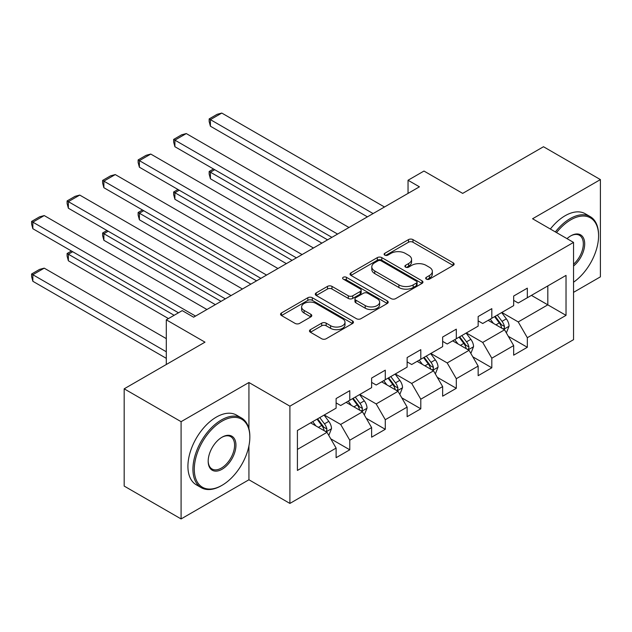 <?xml version="1.0" encoding="UTF-8"?>
<svg xmlns="http://www.w3.org/2000/svg" width="632" height="632" viewBox="0 0 632 632"><rect width="100%" height="100%" fill="white"/><g stroke="black" fill="none" stroke-linecap="round" stroke-linejoin="round"><path stroke-width="0.95" d="M426.324 279.123A2.212 1.28 0 0 0 429.452 279.123L453.191 265.416A3.16 1.825 0 0 0 454.116 264.121A3.16 1.825 0 0 0 453.191 262.833L412.973 239.615A3.16 1.825 0 0 0 408.501 239.615L384.762 253.321A2.212 1.28 0 0 0 384.114 254.222A2.212 1.28 0 0 0 384.762 255.123A2.212 1.28 0 0 0 387.89 255.123L390.963 253.353A10.112 5.838 0 0 1 405.262 253.353L408.612 255.288A10.112 5.838 0 0 1 411.574 259.412A10.112 5.838 0 0 1 408.612 263.544L405.539 265.314A2.212 1.28 0 0 0 404.891 266.222A2.212 1.28 0 0 0 405.539 267.123A2.212 1.28 0 0 0 408.667 267.123L411.74 265.345A10.112 5.838 0 0 1 426.039 265.345L429.397 267.281A10.112 5.838 0 0 1 432.351 271.412A10.112 5.838 0 0 1 429.397 275.536L426.324 277.314A2.212 1.28 0 0 0 425.676 278.214A2.212 1.28 0 0 0 426.324 279.123L426.324 277.314M310.407 329.659A3.16 1.825 0 0 0 309.483 330.947A3.16 1.825 0 0 0 310.407 332.235L321.696 338.752A3.16 1.825 0 0 0 326.159 338.752L352.53 323.529A3.16 1.825 0 0 0 353.454 322.241A3.16 1.825 0 0 0 352.53 320.945L312.311 297.727A3.16 1.825 0 0 0 307.839 297.727L281.477 312.951A3.16 1.825 0 0 0 280.545 314.238A3.16 1.825 0 0 0 281.477 315.534L295.105 323.402A3.16 1.825 0 0 0 299.576 323.402L310.857 316.885A3.16 1.825 0 0 0 311.781 315.597A3.16 1.825 0 0 0 310.857 314.302L304.095 310.407A8.453 4.882 0 0 1 301.622 306.954A8.453 4.882 0 0 1 306.844 302.444A8.453 4.882 0 0 1 316.055 303.502L342.528 318.789A8.453 4.882 0 0 1 345.009 322.241A8.453 4.882 0 0 1 339.787 326.744A8.453 4.882 0 0 1 330.576 325.693L326.159 323.142A3.16 1.825 0 0 0 321.696 323.142L310.407 329.659L310.407 332.235M573.54 292.355L600.4 276.848L600.4 179.591L543.488 146.735L462.679 193.392L423.977 171.051L408.043 180.246L419.427 186.819L193.613 317.193L182.229 310.62L166.295 319.824L166.295 364.506M248.929 428.678L248.929 382.51L181.092 421.678L124.18 388.822L204.989 342.165L166.295 319.824M248.929 382.51L289.898 406.171L573.54 242.412L573.54 339.668L289.898 503.428L289.898 406.171M600.4 179.591L532.563 218.759L573.54 242.412M391.184 298.628A3.16 1.825 0 0 0 395.656 298.628L422.018 283.413A3.16 1.825 0 0 0 422.942 282.117A3.16 1.825 0 0 0 422.018 280.829L381.799 257.611A3.16 1.825 0 0 0 377.328 257.611L350.965 272.834A3.16 1.825 0 0 0 350.041 274.122A3.16 1.825 0 0 0 350.965 275.41L391.184 298.628M344.14 279.597A2.212 1.28 0 0 1 346.383 279.913L346.383 277.282L387.274 300.887A3.16 1.825 0 0 1 388.198 302.183A3.16 1.825 0 0 1 387.274 303.471L360.912 318.694A3.16 1.825 0 0 1 356.44 318.694L316.221 295.468L316.221 292.893A3.16 1.825 0 0 0 315.297 294.18A3.16 1.825 0 0 0 316.221 295.468M316.221 292.893L327.502 286.375A3.16 1.825 0 0 1 331.974 286.375L348.287 295.792A3.16 1.825 0 0 0 352.751 295.792L360.24 291.471A3.16 1.825 0 0 0 361.164 290.183A3.16 1.825 0 0 0 360.24 288.895L343.255 279.091A2.212 1.28 0 0 1 342.607 278.183A2.212 1.28 0 0 1 343.974 277.006A2.212 1.28 0 0 1 346.383 277.282M181.092 421.678L181.092 518.935L124.18 486.079L124.18 388.822M330.765 438.829L349.773 449.802L349.773 440.212L371.624 427.595L371.624 437.186L385.283 429.302L385.283 419.711L407.134 407.095L407.134 416.686L420.793 408.801L420.793 399.203L442.645 386.587L442.645 396.185L456.304 388.301L456.304 378.702L478.155 366.086L478.155 375.685L491.815 367.792L491.815 358.202L513.666 345.586L513.666 355.176L527.325 347.292L527.325 337.701L566.027 315.36L566.027 275.402L547.818 285.917L547.818 304.845L566.027 315.36M349.773 449.802L336.113 457.694L336.113 448.096L297.411 470.437L297.411 430.487L336.113 408.146L336.113 398.547L349.773 390.663L349.773 400.253L371.624 387.637L371.624 378.047L385.283 370.162L385.283 379.753L407.134 367.137L407.134 357.546L420.793 349.654L420.793 359.252L442.645 346.636L442.645 337.038L456.304 329.154L456.304 338.752L478.155 326.136L478.155 316.537L491.815 308.653L491.815 318.244L513.666 305.627L513.666 296.037L527.325 288.153L527.325 297.743L566.027 275.402M346.131 402.363L362.515 411.819L340.664 424.443L324.271 414.979M336.113 402.884L340.664 405.515L349.773 400.253M340.664 424.443L349.773 440.212M362.515 411.819L371.624 427.595M381.641 381.854L398.026 391.319L376.174 403.935L359.79 394.471M371.624 382.384L376.174 385.014L385.283 379.753M376.174 403.935L385.283 419.711M398.026 391.319L407.134 407.095M417.152 361.354L433.544 370.818L411.685 383.434L395.3 373.97M407.134 361.883L411.685 364.506L420.793 359.252M411.685 383.434L420.793 399.203M433.544 370.818L442.645 386.587M452.662 340.853L469.055 350.318L447.203 362.934L430.811 353.47M442.645 341.375L447.203 344.005L456.304 338.752M447.203 362.934L456.304 378.702M469.055 350.318L478.155 366.086M488.173 320.353L504.565 329.809L482.714 342.433L466.321 332.969M478.155 320.874L482.714 323.505L491.815 318.244M482.714 342.433L491.815 358.202M504.565 329.809L513.666 345.586M531.425 295.381L547.818 304.845L518.224 321.925L501.832 312.461M513.666 300.374L518.224 303.005L527.325 297.743M518.224 321.925L527.325 337.701M181.092 518.935L248.929 479.767L289.898 503.428M408.043 180.246L408.043 193.392M297.411 449.407L327.005 432.328L310.612 422.863M327.005 432.328L336.113 448.096M508.318 336.319L527.325 347.292M472.807 356.819L491.815 367.792M437.297 377.32L456.304 388.301M401.786 397.828L420.793 408.801M366.276 418.329L385.283 429.302M248.929 479.767L248.929 445.86M427.208 279.431L429.397 278.167A10.112 5.838 0 0 0 432.351 274.043L432.351 271.412M411.574 259.412L411.574 262.043A10.112 5.838 0 0 1 408.612 266.175L406.423 267.431M453.144 265.44L412.973 242.238A3.16 1.825 0 0 0 408.501 242.238L385.646 255.439M421.978 283.436L381.799 260.234A3.16 1.825 0 0 0 377.328 260.234L351.005 275.433M416.433 283.025A2.212 1.28 0 0 0 417.081 282.117A2.212 1.28 0 0 0 416.433 281.216L381.128 260.834A2.212 1.28 0 0 0 377.999 260.834L374.76 262.707A10.112 5.838 0 0 0 371.798 266.83A10.112 5.838 0 0 0 374.76 270.962L398.895 284.89A10.112 5.838 0 0 0 413.194 284.89L416.433 283.025L416.433 285.648A2.212 1.28 0 0 0 417.081 284.748L417.081 282.117M371.798 266.83L371.798 269.461A10.112 5.838 0 0 0 374.76 273.593L374.76 270.962M416.433 285.648L413.194 287.521A10.112 5.838 0 0 1 398.895 287.521L374.76 273.593M316.261 295.492L327.502 289.006L327.502 286.375M361.164 290.183L361.164 292.813A3.16 1.825 0 0 1 360.24 294.101L352.751 298.423A3.16 1.825 0 0 1 348.287 298.423L331.974 289.006A3.16 1.825 0 0 0 327.502 289.006M346.383 279.913L387.234 303.494M365.209 305.564A8.453 4.882 0 0 0 374.421 306.623A8.453 4.882 0 0 0 379.642 302.112A8.453 4.882 0 0 0 377.162 298.667L367.832 293.28A3.16 1.825 0 0 0 363.368 293.28L355.879 297.601A3.16 1.825 0 0 0 354.955 298.889A3.16 1.825 0 0 0 355.879 300.176L365.209 305.564L365.209 308.195A8.453 4.882 0 0 0 374.421 309.253A8.453 4.882 0 0 0 379.642 304.743L379.642 302.112M354.955 298.889L354.955 301.519A3.16 1.825 0 0 0 355.879 302.807L355.879 300.176M365.209 308.195L355.879 302.807M345.009 322.241L345.009 324.864A8.453 4.882 0 0 1 339.787 329.375A8.453 4.882 0 0 1 330.576 328.316L326.159 325.772A3.16 1.825 0 0 0 321.696 325.772L310.454 332.258M301.622 306.954L301.622 309.577A8.453 4.882 0 0 0 304.095 313.03L304.095 310.407M310.818 316.909L304.095 313.03M352.49 323.552L312.311 300.358A3.16 1.825 0 0 0 307.839 300.358L281.517 315.558M506.366 332.93L509.068 326.104A8.532 4.922 -120 0 0 506.351 318.844L501.65 312.571M493.458 323.402L490.266 319.144M327.574 239.852L210.409 172.204L210.409 178.777L321.885 243.138M503.246 329.051L504.281 327.961L504.462 326.468A8.532 4.922 -120 0 0 502.021 321.34L497.321 315.068M495.188 316.3L500.402 323.26A4.345 2.512 60 0 1 501.192 324.579L504.462 326.468M494.595 316.648L499.288 322.913A8.532 4.922 60 0 1 501.737 328.048M214.738 169.708L210.409 172.204L209.16 171.485L213.482 168.989M210.409 178.777L209.16 174.116L209.16 171.485M373.101 213.569L210.409 119.638L210.409 126.21L367.413 216.855M384.485 206.996L221.793 113.065L210.409 119.638L209.16 118.911L217.124 114.313L221.793 113.065M210.409 126.21L209.16 121.541L209.16 118.911M573.54 282.212A39.279 22.673 120 0 0 598.575 235.847A39.279 22.673 120 0 0 570.807 219.81A39.279 22.673 120 0 0 556.539 232.6M555.362 231.92A40.243 23.234 -60 0 1 570.127 218.625A40.243 23.234 -60 0 1 590.241 216.634A40.243 23.234 -60 0 1 598.575 235.057L598.575 235.847M567.015 238.643A19.639 11.337 -60 0 1 570.807 235.847L570.807 235.847A19.639 11.337 -60 0 1 584.624 242.317A19.639 11.337 -60 0 1 573.54 266.025M550.354 229.029A40.243 23.234 -60 0 1 565.119 215.733A40.243 23.234 -60 0 1 585.24 213.742L590.241 216.634M573.54 264.239A18.676 10.784 120 0 0 582.878 248.068A18.676 10.784 120 0 0 579.457 235.309A18.676 10.784 120 0 0 570.459 236.044M221.382 485.684L222.069 485.289A39.279 22.673 120 0 0 222.069 485.289A39.279 22.673 120 0 0 249.838 437.186A39.279 22.673 120 0 0 222.061 421.157A39.279 22.673 120 0 0 194.293 469.252A39.279 22.673 120 0 0 222.061 485.289L221.382 485.684A40.243 23.234 -60 0 1 201.26 487.675A40.243 23.234 -60 0 1 195.09 455.435A40.243 23.234 -60 0 1 221.382 419.972A40.243 23.234 -60 0 1 241.503 417.981A40.243 23.234 -60 0 1 249.838 436.396L249.838 437.186M222.061 469.252A19.639 11.337 -60 0 1 208.181 461.242A19.639 11.337 -60 0 1 222.061 437.186L222.061 437.186A19.639 11.337 -60 0 1 235.949 445.204A19.639 11.337 -60 0 1 222.061 469.252M208.181 460.839A18.676 10.784 120 0 0 212.044 468.999A18.676 10.784 120 0 0 221.382 468.075A18.676 10.784 120 0 0 233.579 451.619A18.676 10.784 120 0 0 230.72 436.657A18.676 10.784 120 0 0 221.721 437.391M201.26 487.675L196.252 484.784A40.243 23.234 -60 0 1 190.082 452.544A40.243 23.234 -60 0 1 216.373 417.081A40.243 23.234 -60 0 1 236.494 415.09L241.503 417.981M470.848 353.43L473.558 346.613A8.532 4.922 -120 0 0 470.84 339.345L466.139 333.072M457.947 343.903L454.756 339.645M292.063 260.352L174.898 192.713L174.898 199.278L286.375 263.639M467.735 349.551L468.77 348.461L468.952 346.976A8.532 4.922 -120 0 0 466.511 341.841L461.81 335.568M459.677 336.801L464.891 343.761A4.345 2.512 60 0 1 465.681 345.08L468.952 346.976M459.085 337.148L463.777 343.421A8.532 4.922 60 0 1 466.219 348.548M179.227 190.208L174.898 192.713L173.65 191.986L177.971 189.489M174.898 199.278L173.65 194.617L173.65 191.986M435.337 373.931L438.047 367.113A8.532 4.922 -120 0 0 435.322 359.845L430.629 353.572M422.437 364.403L419.245 360.145M256.553 280.853L139.388 213.213L139.388 219.786L250.857 284.139M432.217 370.052L433.252 368.962L433.441 367.476A8.532 4.922 -120 0 0 431 362.341L426.3 356.069M424.167 357.309L429.373 364.261A4.345 2.512 60 0 1 430.163 365.58L433.441 367.476M423.566 357.649L428.267 363.921A8.532 4.922 60 0 1 430.708 369.048M143.709 210.717L139.388 213.213L138.131 212.486L142.461 209.99M139.388 219.786L138.131 215.117L138.131 212.486M337.591 234.069L174.898 140.138L174.898 146.711L331.903 237.356M348.975 227.496L186.282 133.565L174.898 140.138L173.65 139.419L181.613 134.814L186.282 133.565M174.898 146.711L173.65 142.042L173.65 139.419M302.08 254.57L139.388 160.639L139.388 167.211L296.392 257.856M313.464 247.997L150.772 154.066L139.388 160.639L138.131 159.92L146.103 155.322L150.772 154.066M139.388 167.211L138.131 162.55L138.131 159.92M399.827 394.431L402.537 387.613A8.532 4.922 -120 0 0 399.811 380.346L395.118 374.081M386.926 384.912L383.735 380.646M221.042 301.361L103.877 233.714L103.877 240.286L215.346 304.648M396.706 390.56L397.741 389.462L397.931 387.977A8.532 4.922 -120 0 0 395.49 382.85L390.789 376.577M388.656 377.81L393.862 384.77A4.345 2.512 60 0 1 394.652 386.089L397.931 387.977M388.056 378.149L392.756 384.422A8.532 4.922 60 0 1 395.197 389.557M108.198 231.217L103.877 233.714L102.621 232.995L106.95 230.49M103.877 240.286L102.621 235.618L102.621 232.995M364.316 414.94L367.026 408.114A8.532 4.922 -120 0 0 364.301 400.854L359.6 394.581M351.416 405.412L348.224 401.154M174.148 315.289L68.367 254.214L68.367 260.787L168.452 318.575M361.196 411.061L362.231 409.971L362.42 408.477A8.532 4.922 -120 0 0 359.979 403.35L355.279 397.078M353.138 398.31L358.352 405.27A4.345 2.512 60 0 1 359.142 406.589L362.42 408.477M352.545 398.65L357.246 404.922A8.532 4.922 60 0 1 359.687 410.057M72.688 251.718L68.367 254.214L67.111 253.495L71.44 250.999M68.367 260.787L67.111 256.126L67.111 253.495M328.806 435.44L331.516 428.614A8.532 4.922 -120 0 0 328.79 421.354L324.09 415.082M166.295 351.763L32.848 274.723L44.232 268.15L166.295 338.618M315.905 425.913L312.714 421.655M32.848 281.287L31.6 276.626L31.6 273.996L32.848 274.723L32.848 281.287L166.295 358.336M325.685 431.561L326.72 430.471L326.91 428.986A8.532 4.922 -120 0 0 324.469 423.851L319.768 417.578M317.627 418.811L322.841 425.771A4.345 2.512 60 0 1 323.631 427.09L326.91 428.986M317.035 419.158L321.735 425.431A8.532 4.922 60 0 1 324.177 430.558M31.6 273.996L39.571 269.398L44.232 268.15M266.57 275.07L103.877 181.147L103.877 187.712L260.874 278.357M277.954 268.505L115.261 174.574L103.877 181.147L102.621 180.42L110.592 175.822L115.261 174.574M103.877 187.712L102.621 183.051L102.621 180.42M231.059 295.579L68.367 201.648L68.367 208.22L225.363 298.865M242.435 289.006L79.743 195.075L68.367 201.648L67.111 200.921L75.082 196.323L79.743 195.075M68.367 208.22L67.111 203.551L67.111 200.921M195.549 316.079L32.848 222.148L32.848 228.721L178.469 312.793M206.925 309.506L44.232 215.575L32.848 222.148L31.6 221.429L39.571 216.823L44.232 215.575M32.848 228.721L31.6 224.052L31.6 221.429M429.397 278.167L429.397 275.536M405.539 267.123L405.539 265.314M408.612 266.175L408.612 263.544M384.762 255.123L384.762 253.321M408.501 242.238L408.501 239.615M412.973 242.238L412.973 239.615M453.191 265.416L453.191 262.833M350.965 275.41L350.965 272.834M377.328 260.234L377.328 257.611M381.799 260.234L381.799 257.611M422.018 283.413L422.018 280.829M398.895 287.521L398.895 284.89M413.194 287.521L413.194 284.89M331.974 289.006L331.974 286.375M348.287 298.423L348.287 295.792M352.751 298.423L352.751 295.792M360.24 294.101L360.24 291.471M387.274 303.471L387.274 300.887M321.696 325.772L321.696 323.142M326.159 325.772L326.159 323.142M330.576 328.316L330.576 325.693M310.857 316.885L310.857 314.302M281.477 315.534L281.477 312.951M307.839 300.358L307.839 297.727M312.311 300.358L312.311 297.727M352.53 323.529L352.53 320.945M503.72 329.327L509.013 326.27M502.021 321.34L506.351 318.844M495.954 324.84L499.288 322.913M468.209 349.828L473.502 346.771M466.511 341.841L470.84 339.345M460.444 345.349L463.777 343.421M432.699 370.328L437.992 367.279M431 362.341L435.322 359.845M424.933 365.849L428.267 363.921M397.188 390.837L402.481 387.779M395.49 382.85L399.811 380.346M389.423 386.35L392.756 384.422M361.678 411.337L366.971 408.28M359.979 403.35L364.301 400.854M353.912 406.85L357.246 404.922M326.167 431.838L331.46 428.78M324.469 423.851L328.79 421.354M318.394 427.351L321.735 425.431"/></g></svg>
